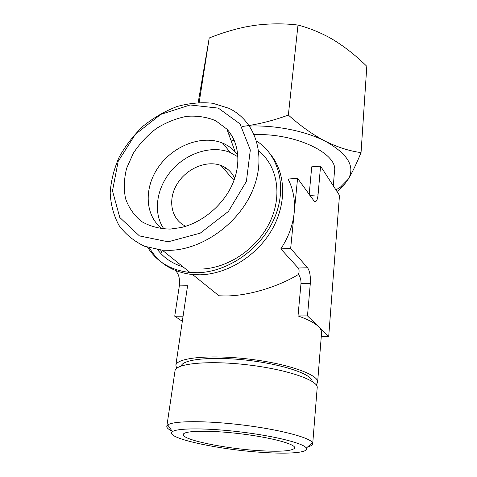<?xml version="1.0" encoding="UTF-8"?>
<svg xmlns="http://www.w3.org/2000/svg" width="477" height="477" viewBox="0 0 477 477"><rect width="100%" height="100%" fill="white"/><g stroke="black" fill="none" stroke-linecap="round" stroke-linejoin="round"><path stroke-width="0.72" d="M242.578 126.423C257.687 124.509 272.945 120.723 288.358 115.07C300.582 126.006 312.894 134.723 325.302 141.234C337.716 147.31 349.629 151.102 361.047 152.604L366.807 66.315C356.534 56.143 345.598 47.438 333.995 40.205L328.713 37.17C318.737 31.858 308.494 27.815 297.994 25.054C283.35 23.295 268.491 23.456 253.418 25.543L245.44 26.945C233.122 29.538 221.048 33.223 209.218 37.999L198.205 102.483M361.047 152.604C356.498 163.754 352.217 172.626 348.198 179.227C355.46 166.521 347.828 153.856 325.302 141.234C305.757 131.115 275.819 125.04 249.531 126.065M335.939 189.912L340.334 187.199L348.198 179.227L342.903 186.453L337.477 191.158M333.322 185.863L334.472 171.434C338.676 153.928 295.674 132.815 254.259 134.681M316.191 384.832L317.604 382.482C319.578 375.101 289.151 363.975 250.073 359.223C211.013 354.381 177.289 357.625 175.864 365.078L176.585 368.387M298.012 315.923L307.48 315.899L310.306 283.529C310.706 276.302 309.8 271.049 307.587 267.776L298.203 268.02C299.252 269.368 299.359 271.496 298.524 274.412C300.379 277.268 301.196 280.369 300.975 283.702L298.012 315.923C307.832 319.357 314.659 322.929 318.481 326.626C320.836 328.957 321.862 331.163 321.54 333.244L317.652 381.916M298.524 274.412C277.924 286.939 248.439 295.835 225.913 295.967L219.021 295.8L192.619 274.567L200.048 274.806C227.189 274.245 256.733 256 271.777 230.009C286.85 204.019 285.908 173.652 271.014 155.031M174.737 316.191L179.328 285.896L187.574 285.747L183.085 316.173L174.737 316.191L182.321 321.301M182.912 317.288L183.085 316.173M226.17 168.142L224.238 169.257M307.48 315.899L328.695 336.589L339.481 195.379L320.562 166.157L311.719 166.819L309.179 194.485M234.684 178.487C231.882 172.239 227.29 167.892 220.917 165.447C206.171 159.884 185.947 168.798 176.8 184.551C167.457 200.215 171.267 219.682 185.786 226.253M320.562 166.157L318.058 194.872C317.467 200.125 316.233 202.308 314.361 201.425L297.576 178.356L288.048 179.024C293.26 189.041 295.299 200.298 294.172 212.808C292.872 225.365 288.424 237.385 280.81 248.863L298.203 268.02M161.798 253.102L160.707 250.055M231.345 134.925L228.954 134.794M149.474 247.909C158.579 263.417 172.96 272.307 192.619 274.567M258.79 450.634C279.933 451.922 291.876 451.099 294.619 448.171C296.783 444.492 272.284 437.659 241.171 433.861C210.071 430.021 183.389 430.57 183.305 434.499C181.856 439.758 224.75 448.583 258.79 450.634M262.72 452.405C289.366 454.229 309.239 452.649 306.317 448.07C303.962 443.491 275.718 436.24 241.696 432.084C207.686 427.887 177.283 427.935 172.477 431.637C163.098 437.689 218.657 449.763 262.72 452.405M307.707 446.877C310.736 446.126 312.399 445.154 312.691 443.968L312.483 442.769C310.199 437.624 279.683 429.533 242.656 425.007C205.635 420.44 172.71 420.738 167.725 425.001L166.867 426.062C166.407 427.565 168.154 429.246 172.102 431.107M312.721 443.574L317.169 387.95C319.131 380.771 288.603 369.83 249.417 365.06C210.25 360.207 176.46 363.253 175.065 370.504L174.94 371.327M312.137 381.397C312.471 374.457 283.582 364.458 248.106 360.338C212.641 356.14 182.494 359.187 181.272 365.99M200.865 269.07C228.018 268.473 257.413 248.547 270.03 221.775C282.736 195.004 277.256 165.644 258.671 150.947M234.273 140.476L230.868 140.059M157.583 249.668C163.933 257.932 172.418 263.656 183.019 266.852M147.673 247.36C156.927 261.986 171.04 270.364 190.025 272.486L197.49 272.713C228.107 272.14 261.36 248.785 274.382 218.216C287.553 187.652 279.051 155.353 256.584 141.031M229.431 132.159L227.964 132.063M170.146 250.336C203.619 249.358 240.384 222.21 253.46 188.296C266.75 154.399 254.951 120.58 228.859 108.279L212.688 103.247C200.978 102.072 189.041 103.181 176.86 106.58C164.869 111.201 153.677 117.682 143.291 126.011C133.632 135.23 125.612 145.551 119.244 156.981C114.015 168.792 110.998 180.729 110.193 192.797C110.747 204.639 113.675 215.497 118.97 225.371C125.588 234.368 134.156 241.344 144.68 246.299L162.305 250.192L170.146 250.336M168.178 241.803L200.215 233.164L228.429 211.418L246.394 181.409L250.324 149.987L240.009 123.913L218.353 108.124L190.132 104.982L160.755 114.402L135.325 134.371L118.177 161.375L112.483 190.836L119.781 217.47L139.439 235.912L168.178 241.803M170.217 229.091L180.992 227.565C202.2 222.628 222.759 205.515 232.138 184.897C241.511 164.255 239.043 142.194 226.897 129.13L215.693 120.705C206.785 117.014 197.12 115.565 186.698 116.346C176.186 118.403 166.091 122.44 156.414 128.468C147.292 135.462 139.594 143.72 133.321 153.236L126.614 168.309C124.008 178.762 123.65 188.85 125.534 198.557C128.742 207.71 134.031 215.324 141.395 221.411C149.796 226.313 159.401 228.877 170.217 229.091M237.85 155.204L235.149 151.841C231.637 148.025 227.451 145.109 222.586 143.094C202.147 134.621 173.741 145.425 158.805 166.562C143.672 187.574 144.62 215.813 162.359 228.9M237.951 156.844L230.403 152.557C212.032 144.883 186.978 152.747 171.702 170.307C156.349 187.801 152.64 213.016 163.999 229.038M297.576 178.356L290.648 248.511L307.587 267.776M290.648 248.511L280.81 248.863M328.695 336.589L321.277 336.535M179.328 285.896C180.032 279.123 178.899 274.215 175.935 271.174L177.11 271.145M297.994 25.054L288.358 115.07M209.218 37.999L199.177 102.436M310.306 283.529L300.975 283.702M318.058 194.872L309.817 195.379M340.334 187.199L342.909 186.465M183.067 316.245L175.864 365.078M233.992 180.437L220.917 165.447M183.436 434.13L183.305 434.499M294.488 447.044L294.619 448.171M306.317 448.07L312.483 442.769M172.477 431.637L167.725 425.001M175.065 370.504L166.867 426.062M190.025 272.486L162.305 250.192M235.149 151.841L226.897 129.13M230.403 152.557L222.586 143.094"/></g></svg>
